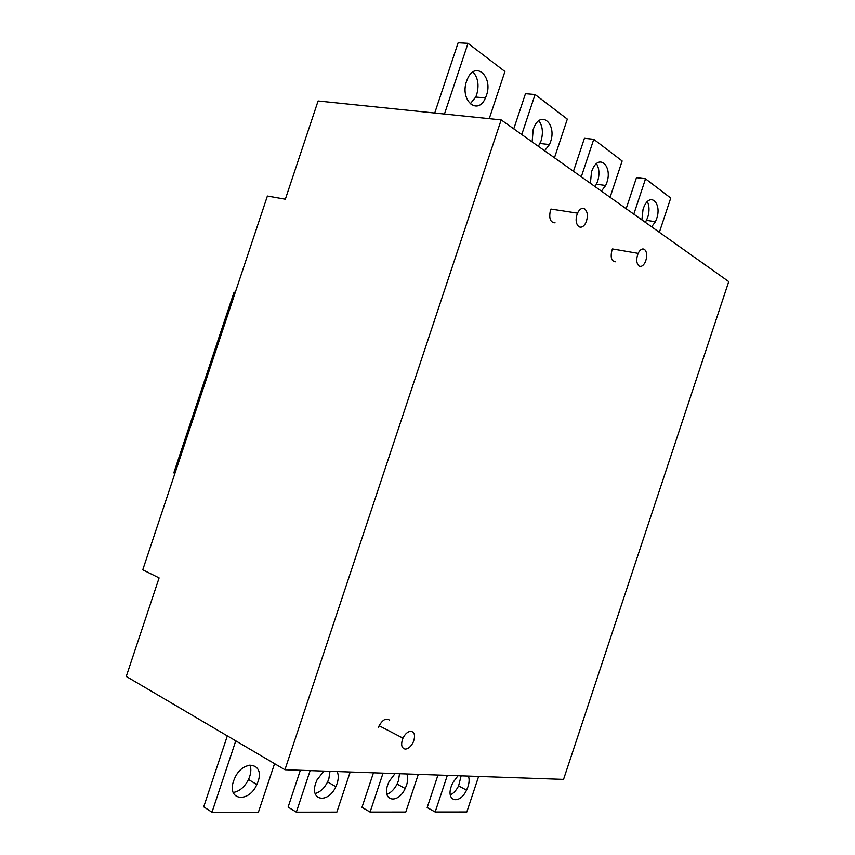 <?xml version="1.0" encoding="UTF-8"?>
<svg xmlns="http://www.w3.org/2000/svg" width="855" height="855" viewBox="0 0 855 855"><rect width="100%" height="100%" fill="white"/><g stroke="black" fill="none" stroke-linecap="round" stroke-linejoin="round"><path stroke-width="1.28" d="M659.355 232.304L670.737 198.061L645.536 178.823L633.801 214.145M645.536 178.823L636.473 177.658L626.159 208.716M641.87 219.874L643.078 209.048L644.221 206.215C650.773 191.798 662.101 203.779 656.597 218.848L655.443 221.712L651.628 226.81M647.395 201.652C649.447 206.055 649.543 211.345 647.695 217.501L645.397 222.386M610.085 197.291L622.151 160.975L593.765 139.301L581.282 176.825M593.765 139.301L584.425 138.286L573.459 171.267M590.388 183.291L591.542 171.705L592.633 169.001C599.59 153.376 612.714 166.597 606.783 182.746L605.682 185.482L601.386 191.103M596.512 163.679C599.323 168.478 599.686 174.42 597.613 181.517L595.133 186.668M489.231 118.663L504.931 71.489L468.016 43.306L444.461 114.036M468.016 43.306L458.141 42.75L434.735 113.031M486.399 95.504L485.448 97.93C477.892 116.152 459.616 100.495 466.584 81.14L467.514 78.767C475.423 60.192 493.388 76.736 486.399 95.504M472.965 71.927C478.031 77.549 479.27 85.115 476.695 94.638L475.743 97.053L470.154 103.904M578.814 226.682C581.486 227.996 583.88 226.575 586.006 222.428C588.176 216.422 587.748 211.912 584.724 208.898C582.052 207.519 579.637 208.93 577.478 213.141C575.308 219.222 575.757 223.732 578.814 226.682M383.04 773.155L370.097 812.079L361.975 807.344L373.453 772.824M370.097 812.079L405.783 812.047L418.298 774.374M406.777 773.978C408.059 776.96 407.974 780.711 406.542 785.221L405.185 788.534C397.96 804.491 381.79 801.381 387.743 784.772L389.078 781.513L395.074 773.572M399.541 773.722L398.43 780.754L397.073 784.046C394.347 789.325 390.97 792.756 386.941 794.338M447.336 775.378L435.163 812.015L427.179 807.558L437.974 775.058M435.163 812.015L466.819 811.983L478.618 776.458M468.38 776.105C469.47 778.916 469.331 782.443 467.974 786.696L466.552 790.159C459.723 804.918 445.786 801.723 451.301 786.301L452.701 782.881L458.002 775.752M461.134 775.859L458.59 785.916C456.324 790.309 453.577 793.322 450.339 794.968M235.766 740.847L211.997 812.25L203.714 806.842L227.334 735.888M211.997 812.25L258.424 812.197L274.573 763.665M233.575 781.053L234.719 778.189C243.194 758.877 265.093 762.628 258.018 781.652L256.842 784.58C248.762 803.401 226.543 800.547 233.575 781.053M249.97 765.011C251.21 768.282 251.114 772.14 249.692 776.575L248.527 779.493C244.583 787.092 239.475 791.431 233.191 792.489M554.467 157.769L567.314 119.112L535.08 94.51L521.764 134.534M535.08 94.51L525.472 93.687L513.77 128.849M532.12 141.887L533.199 129.415L534.215 126.861C541.621 109.868 556.915 124.584 550.502 141.951L549.466 144.559L544.603 150.758M538.853 120.79C542.636 125.984 543.374 132.685 541.055 140.883L538.372 146.333M405.163 749.098C408.273 748.937 410.956 746.639 413.211 742.226C415.509 736.037 414.803 732.382 411.095 731.26C407.963 731.367 405.259 733.665 402.972 738.143C400.674 744.395 401.401 748.05 405.163 749.098M638.995 265.98C641.271 267.091 643.388 265.755 645.322 261.993C647.427 256.329 647.149 252.129 644.499 249.393C642.223 248.217 640.096 249.542 638.129 253.358C636.024 259.086 636.312 263.297 638.995 265.98M378.519 727.359L379.16 725.745C382.698 719.611 386.182 717.762 389.602 720.22M555.087 222.834C550.331 222.524 548.76 218.399 550.406 210.458L550.951 209.048L577.478 213.141M615.557 261.78C611.539 261.363 610.31 257.59 611.881 250.44L612.479 248.944L638.129 253.358M501.18 119.903L728.749 281.616L563.541 779.397L284.929 769.757L126.251 676.433L159.105 577.905L142.764 569.815L267.401 196.041L285.346 199.215L318.092 100.976L501.18 119.903L284.929 769.757M235.232 292.496L234.056 292.196L173.811 472.879L174.933 473.339M310.141 770.633L296.332 812.164L288.103 807.109L300.351 770.291M296.332 812.164L336.859 812.122L350.187 772.012M337.127 771.563C338.644 774.748 338.633 778.745 337.116 783.554L335.844 786.686C328.202 803.989 309.318 800.985 315.773 783.041L317.013 779.963L323.831 771.103M329.987 771.317L328.865 778.798L327.604 781.919C324.334 788.257 320.176 792.125 315.153 793.536M655.443 221.712L646.54 220.355M605.682 185.482L596.512 184.242M485.448 97.93L475.743 97.053M405.185 788.534L397.073 784.046M466.552 790.159L458.59 785.916M256.842 784.58L248.527 779.493M549.466 144.559L540.029 143.469M402.972 738.143L379.16 725.745M335.844 786.686L327.604 781.919"/></g></svg>
